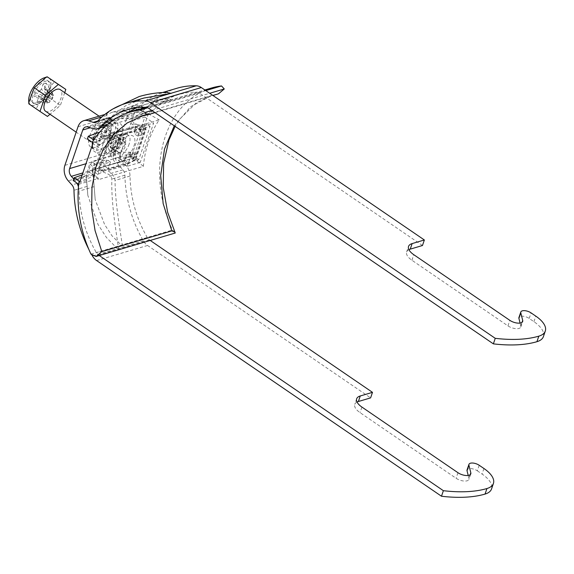 <?xml version="1.0" encoding="UTF-8"?>
<svg xmlns="http://www.w3.org/2000/svg" width="574" height="574" viewBox="0 0 574 574"><rect width="100%" height="100%" fill="white"/><g stroke="black" fill="none" stroke-linecap="round" stroke-linejoin="round"><path stroke-width="0.43" stroke-dasharray="2.87 2.15" d="M89.63 136.009A17.148 8.158 -55.7 0 1 99.302 121.796A17.148 8.158 -55.7 0 1 110.007 118.682A17.148 8.158 -55.7 0 1 111.033 129.667A17.148 8.158 -55.7 0 1 101.361 143.873A17.148 8.158 -55.7 0 1 90.656 146.994A17.148 8.158 -55.7 0 1 89.63 136.009M106.958 130.872A10.612 5.051 -55.7 0 1 100.967 139.669A10.612 5.051 -55.7 0 1 94.344 141.599A10.612 5.051 -55.7 0 1 93.706 134.797A10.612 5.051 -55.7 0 1 99.697 126.007A10.612 5.051 -55.7 0 1 106.319 124.077A10.612 5.051 -55.7 0 1 106.958 130.872M422.471 245.514L199.429 93.096A6.529 4.958 73.5 0 0 196.896 92.213A97.975 74.39 73.5 0 0 178.758 94.538A97.975 74.39 73.5 0 0 152.045 111.363A13.066 9.916 -106.5 0 1 148.487 113.602A13.066 9.916 -106.5 0 1 143.586 113.458L139.044 111.944A6.529 4.958 73.5 0 0 136.598 111.873A6.529 4.958 73.5 0 0 133.706 114.893L120.569 153.488A6.529 4.958 -106.5 0 0 122.262 161.237L125.928 165.326A13.066 9.916 73.5 0 1 130.033 176.017A97.975 74.39 -106.5 0 0 147.382 237.665A6.529 4.958 -106.5 0 0 149.441 239.925L150.201 240.441M94.767 163.992L100.637 167.644L107.625 170.751C111.83 172.803 114.305 176.039 115.044 180.458C115.216 202.443 119.614 226.737 122.291 245.098L121.523 245.32L112.102 235.928L104.64 224.621L95.191 199.644L92.888 170.736L94.767 163.992M78.459 186.859A13.066 9.916 73.5 0 1 79.09 191.106A97.975 74.39 -106.5 0 0 96.439 252.754A6.529 4.958 -106.5 0 0 98.498 255.014L99.252 255.53M73.723 179.016L74.986 180.415A13.066 9.916 73.5 0 1 76.873 183.049M176.9 88.274A104.504 79.348 73.5 0 0 166.611 92.378A104.504 79.348 73.5 0 0 148.408 106.219A6.529 4.958 -106.5 0 1 146.628 107.345A6.529 4.958 -106.5 0 1 144.182 107.273L139.64 105.752A13.066 9.916 73.5 0 0 134.739 105.609A13.066 9.916 73.5 0 0 128.963 111.65L115.826 150.245A13.066 9.916 -106.5 0 0 119.213 165.75L122.879 169.839A6.529 4.958 73.5 0 1 124.931 175.185A104.504 79.348 -106.5 0 0 143.435 240.944A13.066 9.916 -106.5 0 0 147.554 245.464L370.603 397.89M117.383 248.664L118.244 248.951L118.545 248.32C115.647 228.531 111.191 202.895 111.837 179.066C111.557 176.799 110.344 175.178 108.199 174.187L101.124 171.109C96.303 169.308 92.493 166.847 89.688 163.719L86.351 175.486L87.829 195.361L98.018 224.456L106.506 237.571L117.383 248.664L92.493 256.033M88.783 249.26A104.504 79.348 -106.5 0 0 91.596 254.483M479.204 465.27L477.317 470.809A6.529 2.899 18.8 0 0 468.499 468.779A6.529 2.899 18.8 0 0 467.057 469.912M477.317 470.809L482.06 474.052A29.396 13.044 18.8 0 1 491.545 488.955M468.205 475.437L468.929 478.336A8.165 3.623 -161.2 0 1 468.908 479.383A8.165 3.623 -161.2 0 1 463.9 481.026A8.165 3.623 -161.2 0 1 456.086 478.264L360.042 412.627A16.33 7.247 -161.2 0 1 354.775 404.347A16.33 7.247 -161.2 0 1 357.035 402.03M166.618 92.378L158.847 93.619L147.281 99.381L135.313 110.1L133.161 111.327L129.502 111.621L121.552 111.105L112.124 112.303L106.355 114.771L106.412 113.996L104.841 114.463M106.355 114.771C106.341 113.552 106.484 113.788 106.778 115.482L107.919 118.014L109.146 118.445L125.505 105.838L144.009 98.018M136.461 107.783L146.607 104.059L171.64 99.776L167.701 98.9L159.959 100.106L148.802 105.616L137.057 115.805L132.565 118.323L125.283 118.883L117.419 118.352L112.597 118.976L109.663 120.224L110.94 123.13L113.458 123.977L126.036 113.48M167.701 98.9C158.489 98.979 149.592 100.292 141.003 102.832C128.275 106.771 117.821 112.439 109.648 119.851L85.648 126.962M109.663 120.224L109.727 120.626L88.102 127.033M520.08 323.062L520.805 325.96A8.165 3.623 -161.2 0 1 520.783 327.008A8.165 3.623 -161.2 0 1 515.775 328.651A8.165 3.623 -161.2 0 1 507.954 325.889L411.917 260.252A16.33 7.247 -161.2 0 1 406.643 251.972A16.33 7.247 -161.2 0 1 408.903 249.654M543.413 336.579A29.396 13.044 18.8 0 0 533.928 321.677L529.185 318.434A6.529 2.899 18.8 0 0 520.367 316.403A6.529 2.899 18.8 0 0 518.925 317.537M119.973 152.411A5.876 2.798 124.3 0 0 124.773 147.676A5.876 2.798 124.3 0 0 124.989 142.567A5.876 2.798 124.3 0 0 123.374 142.438A5.876 2.798 124.3 0 0 118.574 147.166A5.876 2.798 124.3 0 0 118.359 152.275A5.876 2.798 124.3 0 0 119.973 152.411M112.863 147.547A5.876 2.798 124.3 0 0 117.656 142.818A5.876 2.798 124.3 0 0 117.878 137.71A5.876 2.798 124.3 0 0 116.257 137.573A5.876 2.798 124.3 0 0 111.464 142.309A5.876 2.798 124.3 0 0 111.241 147.41A5.876 2.798 124.3 0 0 112.863 147.547M118.33 131.482A13.066 6.221 -55.7 0 1 121.932 131.776A13.066 6.221 -55.7 0 1 121.444 143.127A13.066 6.221 -55.7 0 1 110.789 153.645A13.066 6.221 -55.7 0 1 107.187 153.344A13.066 6.221 -55.7 0 1 107.675 141.993A13.066 6.221 -55.7 0 1 118.33 131.482M45.533 111.213A13.066 6.221 124.3 0 0 49.127 111.507A13.066 6.221 124.3 0 0 59.782 100.995A13.066 6.221 124.3 0 0 60.277 89.644M44.112 77.877A16.244 7.727 -55.7 0 1 44.55 77.734A16.244 7.727 -55.7 0 1 49.995 88.511A16.244 7.727 -55.7 0 1 35.172 105.293A16.244 7.727 -55.7 0 1 28.7 100.428M28.844 103.822L36.313 108.802C38.185 103.528 42.49 99.862 49.221 97.788C48.647 90.821 50.462 85.49 54.666 81.795M36.958 102.222L46.767 103.047L47.247 101.62L38.802 96.805A4.972 2.368 -55.7 0 1 38.795 96.798L39.376 97.135L38.802 96.805L36.958 102.222L39.857 101.361L49.658 102.186L50.146 100.766A4.183 1.987 -55.7 0 1 48.496 101.785A4.183 1.987 -55.7 0 1 47.247 101.62A4.183 1.987 -55.7 0 1 46.86 100.852A4.183 1.987 -55.7 0 1 48.202 96.913A4.183 1.987 -55.7 0 1 49.264 95.715A4.183 1.987 -55.7 0 1 50.907 94.688A4.183 1.987 -55.7 0 1 52.155 94.861L52.636 93.433L49.744 94.294L49.264 95.715L41.342 89.35L43.186 83.933L49.744 94.294M35.997 102.875A13.389 6.371 -55.7 0 1 32.309 102.567A13.389 6.371 -55.7 0 1 32.804 90.936A13.389 6.371 -55.7 0 1 43.724 80.152A13.389 6.371 -55.7 0 1 47.412 80.46A13.389 6.371 -55.7 0 1 46.917 92.091A13.389 6.371 -55.7 0 1 35.997 102.875M37.654 104.009A13.389 6.371 -55.7 0 1 33.966 103.7A13.389 6.371 -55.7 0 1 34.469 92.07A13.389 6.371 -55.7 0 1 45.389 81.293A13.389 6.371 -55.7 0 1 49.077 81.594A13.389 6.371 -55.7 0 1 48.575 93.232A13.389 6.371 -55.7 0 1 37.654 104.009M47.154 97.228L48.202 96.913L39.448 91.496L35.466 92.672L47.154 97.228L45.812 101.16L46.86 100.852L38.106 95.428L34.124 96.604L45.812 101.16M53.59 95.32L52.543 95.628L44.93 89.867L48.912 88.69L53.59 95.32L52.248 99.252L51.201 99.56A4.183 1.987 -55.7 0 1 50.146 100.766L41.701 95.951L39.857 101.361M52.636 93.433L46.078 83.079L44.234 88.489L52.155 94.861A4.183 1.987 -55.7 0 1 52.543 95.628A4.183 1.987 -55.7 0 1 51.201 99.56L43.595 93.806L47.577 92.622L52.248 99.252M39.448 91.496A4.972 2.368 -55.7 0 1 41.342 89.35M35.466 92.672L34.124 96.604M38.795 96.798A4.972 2.368 -55.7 0 1 38.106 95.428M43.595 93.806A4.972 2.368 -55.7 0 1 41.701 95.951M47.577 92.622L48.912 88.69M44.234 88.489A4.972 2.368 -55.7 0 1 44.399 88.597A4.972 2.368 -55.7 0 1 44.93 89.867M46.078 83.079L43.186 83.933M46.767 103.047L49.658 102.186M64.704 92.672L60.37 105.408L49.995 114.262M49.221 97.788L60.37 105.408M36.313 108.802L47.455 116.422M120.167 140.903A8.983 4.276 -55.7 0 1 114.083 149.125A8.983 4.276 -55.7 0 1 108.622 148.788A8.983 4.276 -55.7 0 1 108.96 144.218A8.983 4.276 -55.7 0 1 118.208 134.761A8.983 4.276 -55.7 0 1 120.167 140.903M129.15 144.045A13.876 6.608 -55.7 0 1 119.744 156.759A13.876 6.608 -55.7 0 1 111.313 156.243A13.876 6.608 -55.7 0 1 111.83 149.175A13.876 6.608 -55.7 0 1 126.122 134.56A13.876 6.608 -55.7 0 1 129.15 144.045M122.743 142.46A9.306 4.427 -55.7 0 1 117.491 150.173A9.306 4.427 -55.7 0 1 111.679 151.866A9.306 4.427 -55.7 0 1 111.126 145.904A9.306 4.427 -55.7 0 1 116.371 138.191A9.306 4.427 -55.7 0 1 122.183 136.497A9.306 4.427 -55.7 0 1 122.743 142.46M121.006 142.976A6.529 3.107 -55.7 0 1 117.326 148.386A6.529 3.107 -55.7 0 1 113.243 149.577A6.529 3.107 -55.7 0 1 112.856 145.387A6.529 3.107 -55.7 0 1 116.536 139.977A6.529 3.107 -55.7 0 1 120.619 138.786A6.529 3.107 -55.7 0 1 121.006 142.976M118.639 141.355A6.529 3.107 -55.7 0 1 114.951 146.765A6.529 3.107 -55.7 0 1 110.875 147.956A6.529 3.107 -55.7 0 1 110.488 143.765A6.529 3.107 -55.7 0 1 114.169 138.356A6.529 3.107 -55.7 0 1 118.244 137.164A6.529 3.107 -55.7 0 1 118.639 141.355M125.017 160.218L104.64 166.252L106.907 159.601L100.787 161.416L98.527 168.06L94.452 169.273L105.767 136.024L109.842 134.818L107.582 141.469L113.695 139.654L115.955 133.01L136.339 126.969L134.072 133.62L140.185 131.812L142.452 125.161L146.528 123.955L135.206 157.197L131.13 158.402L133.398 151.758L127.285 153.567L125.017 160.218L128.576 162.65L108.199 168.684L110.459 162.033L104.346 163.848L102.086 170.492L98.01 171.705L109.325 138.456L113.401 137.251L109.842 134.818M113.401 137.251L111.141 143.895L117.254 142.087L119.514 135.435L139.891 129.401L137.631 136.052L143.744 134.237L146.004 127.593L150.079 126.38L138.764 159.629L134.689 160.835L131.13 158.402M138.764 159.629L135.206 157.197M128.576 162.65L130.836 155.999L136.956 154.191L134.689 160.835M139.891 129.401L136.339 126.969M119.514 135.435L115.955 133.01M146.004 127.593L142.452 125.161M150.079 126.38L146.528 123.955M108.199 168.684L104.64 166.252M102.086 170.492L98.527 168.06M98.01 171.705L94.452 169.273M109.325 138.456L105.767 136.024M111.141 143.895L107.582 141.469M117.254 142.087L113.695 139.654M110.459 162.033L106.907 159.601M104.346 163.848L100.787 161.416M137.631 136.052L134.072 133.62M143.744 134.237L140.185 131.812M136.956 154.191L133.398 151.758M130.836 155.999L127.285 153.567M91.983 170.399L94.344 163.475L100.916 162.779L99.072 168.204L91.983 170.399L97.917 174.453L103.542 171.26L99.072 168.204L124.393 160.325L133.642 158.754L130.09 156.322L119.019 157.972L118.222 160.325L126.99 166.324L127.794 163.963L119.019 157.972L120.978 152.232L91.732 161.696L88.432 171.389L98.549 179.619A104.504 79.348 73.5 0 1 98.671 178.385L91.991 173.822L73.207 180.545M103.542 171.26L127.371 163.676L135.069 159.73L145.631 128.698L139.159 129.042L115.611 135.794L111.119 135.665L97.917 174.453L79.879 181.649M118.222 160.325L131.468 156.401L144.856 117.06L131.611 120.985L128.856 129.078L100.22 136.756L103.011 128.562M105.013 126.624L148.357 113.781L133.268 158.108L88.432 171.389M82.326 174.848L92.931 171.052L91.991 173.822M78.695 184.297L98.671 178.385M93.792 139.97L113.76 134.058A104.504 79.348 73.5 0 1 114.37 133.154L159.199 119.873A104.504 79.348 -106.5 0 0 143.378 166.338L98.549 179.619M205.779 90.599L147.791 107.776M211.548 87.994A104.504 79.348 -106.5 0 0 172.473 230.002L175.235 233.03M90.957 254.146L172.473 230.002M93.088 142.861L111.119 135.665L106.14 132.264L107.08 129.494L113.76 134.058M94.344 163.475L91.732 161.696M128.856 129.078L139.238 129.451L142.79 131.884L134.137 131.726L109.297 138.162L102.832 138.542L100.22 136.756M140.652 125.297L130.807 123.338L135.069 126.251L144.21 127.729L140.652 125.297L139.238 129.451M144.21 127.729L142.79 131.884M131.611 120.985L140.386 126.983L139.582 129.337L135.069 126.251L111.141 132.738L115.611 135.794M104.167 127.421L114.37 133.154M109.297 138.162L111.141 132.738L105.193 131.618L102.832 138.542M105.193 131.618L106.14 132.264L87.356 138.987M154.994 112.633L212.911 95.478M151.78 110.438L209.704 93.282M148.494 114.556L142.295 116.02M174.266 125.799L190.783 106.585L212.079 95.356L218.493 93.82M131.468 156.401L140.243 162.399L153.631 123.058L140.386 126.983M144.856 117.06L153.631 123.058M140.243 162.399L126.99 166.324M127.794 163.963L135.543 160.053L146.105 129.021L139.582 129.337M135.543 160.053L135.069 159.73M146.105 129.021L145.631 128.698M148.357 113.781L159.199 119.873M133.268 158.108L143.378 166.338M99.718 132.128L107.08 129.494M136.009 126.208L134.137 131.726M100.916 162.779L126.273 154.815L135.055 154.6L131.503 152.167L120.978 152.232M130.09 156.322L131.503 152.167M133.642 158.754L135.055 154.6M124.393 160.325L126.273 154.815M93.189 138.434A17.148 8.158 -55.7 0 1 102.861 124.228A17.148 8.158 -55.7 0 1 113.566 121.114A17.148 8.158 -55.7 0 1 114.585 132.099A17.148 8.158 -55.7 0 1 104.92 146.305A17.148 8.158 -55.7 0 1 94.215 149.427A17.148 8.158 -55.7 0 1 93.189 138.434M110.509 133.304A10.612 5.051 -55.7 0 1 104.525 142.101A10.612 5.051 -55.7 0 1 97.903 144.031A10.612 5.051 -55.7 0 1 97.264 137.229A10.612 5.051 -55.7 0 1 103.248 128.433A10.612 5.051 -55.7 0 1 109.878 126.502A10.612 5.051 -55.7 0 1 110.509 133.304M98.097 142.79A18.777 8.94 124.3 0 0 104.396 155.253A18.777 8.94 124.3 0 0 121.537 135.851A18.777 8.94 124.3 0 0 115.238 123.388A18.777 8.94 124.3 0 0 98.097 142.79M120.569 153.488L86.301 163.64M133.706 114.893L90.269 127.758M122.262 161.237L100.637 167.644M92.945 169.926L83.043 172.86M147.382 237.665L122.291 245.098M149.441 239.925L98.498 255.014M121.523 245.32L96.439 252.754M93.289 174.998L74.986 180.415M125.928 165.326L107.625 170.751M94.079 186.665L79.09 191.106M130.033 176.017L115.044 180.458M143.435 240.944L118.545 248.32M147.554 245.464L96.611 260.56M124.931 175.185L111.837 179.066M87.083 186.399L73.989 190.274M86.617 180.58L71.937 184.928M122.879 169.839L108.199 174.187M86.351 175.486L68.27 180.846M119.213 165.75L101.124 171.109M115.826 150.245L64.884 165.334M93.354 139.547A18.777 8.94 -55.7 0 1 110.495 120.145A18.777 8.94 -55.7 0 1 116.795 132.608A18.777 8.94 -55.7 0 1 99.654 152.01A18.777 8.94 -55.7 0 1 93.354 139.547M128.963 111.65L78.021 126.739M483.947 468.513L482.06 474.052M361.929 407.088L360.042 412.627M457.973 472.718L456.086 478.264M470.178 474.684L468.929 478.336M139.64 105.752L121.552 111.105M106.778 115.482L101.942 116.917M148.408 106.219L135.313 110.1M110.56 117.433L97.465 121.308M107.919 118.014L97.731 121.028M144.182 107.273L129.502 111.621M139.044 111.944L117.419 118.352M199.429 93.096L148.487 108.185M196.896 92.213L171.805 99.646M171.038 99.876L145.954 107.309M110.94 123.13L92.644 128.554M143.586 113.458L125.283 118.883M116.092 122.011L107.238 124.63M152.045 111.363L137.057 115.805M529.185 318.434L531.072 312.895M533.928 321.677L535.815 316.138M411.917 260.252L413.804 254.713M507.954 325.889L509.841 320.342M520.805 325.96L522.046 322.308M125.11 144.081A9.306 4.427 -55.7 0 1 119.858 151.794A9.306 4.427 -55.7 0 1 114.054 153.488A9.306 4.427 -55.7 0 1 113.494 147.525A9.306 4.427 -55.7 0 1 118.746 139.812A9.306 4.427 -55.7 0 1 124.551 138.119A9.306 4.427 -55.7 0 1 125.11 144.081M133.929 146.112A15.842 7.541 124.3 0 0 128.619 135.608A15.842 7.541 124.3 0 0 114.161 151.974A15.842 7.541 124.3 0 0 119.471 162.478A15.842 7.541 124.3 0 0 133.929 146.112M110.007 118.682L113.566 121.114C113.674 117.268 97.709 125.62 93.72 139.267C92.156 144.942 92.321 148.329 94.215 149.427L90.656 146.994M94.344 141.599L97.903 144.031L99.18 145.609L99.898 141.369C102.244 136.153 104.167 132.938 105.673 131.726C108.716 128.741 110.753 127.206 111.808 127.119L109.878 126.502L106.319 124.077M92.888 170.736L95.191 199.644M356.662 398.808L354.775 404.347M470.795 473.844L468.908 479.383M86.308 177.101L87.829 195.361M134.739 105.609L112.124 112.303M106.405 114.004L113.028 108.895M162.528 92.529L158.847 93.619M109.146 118.445L95.686 122.434M146.628 107.345L133.161 111.327M136.598 111.873L112.597 118.976M113.458 123.977L105.236 126.416M148.487 113.602L132.565 118.323M178.758 94.538L159.959 100.106M146.607 104.059L127.808 109.627M406.643 251.972L408.53 246.433M520.783 327.008L522.663 321.469M124.989 142.567L117.878 137.71M121.932 131.776L99.094 116.17M33.966 103.7L32.309 102.567M49.077 81.594L47.412 80.46M50.785 93.756L44.399 88.597M107.187 153.344L76.177 132.156M118.359 152.275L111.241 147.41M108.622 148.788L111.313 156.243M111.679 151.866L114.987 154.607L115.604 150.833C118.517 144.096 120.16 142.61 123.998 139.504L125.936 138.578L122.183 136.497M110.875 147.956L113.243 149.577M118.244 137.164L120.619 138.786M118.208 134.761L126.122 134.56M146.284 107.331L204.868 89.975M142.309 116.02L212.079 95.356L196.401 102.739L179.755 119.091L175.12 126.388"/><path stroke-width="0.86" d="M90.269 127.758L82.764 129.982L69.626 168.577A6.529 4.958 -106.5 0 0 71.32 176.333L73.723 179.016M76.873 183.049A13.066 9.916 73.5 0 1 78.459 186.859M91.596 254.483A104.504 79.348 -106.5 0 0 92.493 256.033A13.066 9.916 -106.5 0 0 96.611 260.56L441.492 496.237A97.975 43.488 18.8 0 0 485.059 494.071A29.396 13.044 18.8 0 0 491.545 488.955L493.425 483.416A29.396 13.044 18.8 0 0 483.947 468.513L479.204 465.27A6.529 2.899 18.8 0 0 470.379 463.232A6.529 2.899 18.8 0 0 468.944 464.373A6.529 2.899 18.8 0 0 468.922 465.205L470.816 472.797A8.165 3.623 -161.2 0 1 470.795 473.844A8.165 3.623 -161.2 0 1 465.787 475.487A8.165 3.623 -161.2 0 1 457.973 472.718L361.929 407.088A16.33 7.247 -161.2 0 1 356.662 398.808A16.33 7.247 -161.2 0 1 360.257 395.967L372.49 392.343L150.201 240.441M104.841 114.463L83.797 120.698A13.066 9.916 73.5 0 0 78.021 126.739L64.884 165.334A13.066 9.916 -106.5 0 0 68.27 180.846L71.937 184.928A6.529 4.958 73.5 0 1 73.989 190.274A104.504 79.348 -106.5 0 0 88.783 249.26M99.252 255.53L443.379 490.691L441.492 496.237M443.379 490.691A97.975 43.488 18.8 0 0 486.946 488.531A29.396 13.044 18.8 0 0 493.425 483.416M468.944 464.373L467.057 469.912A6.529 2.899 18.8 0 0 467.035 470.752L468.205 475.437M357.035 402.03A16.33 7.247 -161.2 0 1 358.377 401.506L370.603 397.89L372.49 392.343M83.797 120.698A13.066 9.916 73.5 0 1 88.697 120.841L93.232 122.362A6.529 4.958 -106.5 0 0 95.686 122.434A6.529 4.958 -106.5 0 0 97.465 121.308A104.504 79.348 73.5 0 1 125.957 103.363A104.504 79.348 73.5 0 1 145.308 100.888A13.066 9.916 73.5 0 1 150.366 102.646L495.247 338.323A97.975 43.488 18.8 0 0 538.821 336.156A29.396 13.044 18.8 0 0 545.3 331.04A29.396 13.044 18.8 0 0 535.815 316.138L531.072 312.895A6.529 2.899 18.8 0 0 522.254 310.864A6.529 2.899 18.8 0 0 520.812 311.998A6.529 2.899 18.8 0 0 520.797 312.837L522.692 320.421A8.165 3.623 -161.2 0 1 522.663 321.469A8.165 3.623 -161.2 0 1 517.655 323.112A8.165 3.623 -161.2 0 1 509.841 320.342L413.804 254.713A16.33 7.247 -161.2 0 1 408.53 246.433A16.33 7.247 -161.2 0 1 412.132 243.591L424.358 239.975L422.471 245.514L410.245 249.138L412.132 243.591M125.957 103.363L144.009 98.018L171.21 93.368L166.611 92.378C157.154 92.558 147.999 93.949 139.145 96.568L113.028 108.895M162.528 92.529L176.9 88.274A104.504 79.348 73.5 0 1 196.251 85.799A13.066 9.916 73.5 0 1 201.316 87.549L424.358 239.975M82.764 129.982A6.529 4.958 73.5 0 1 85.648 126.962A6.529 4.958 73.5 0 1 88.102 127.033L92.644 128.554A13.066 9.916 -106.5 0 0 97.537 128.698A13.066 9.916 -106.5 0 0 101.103 126.452A97.975 74.39 73.5 0 1 127.808 109.627A97.975 74.39 73.5 0 1 145.954 107.309A6.529 4.958 73.5 0 1 148.487 108.185L493.367 343.862L495.247 338.323M126.036 113.48L136.461 107.783M493.367 343.862A97.975 43.488 18.8 0 0 536.934 341.695A29.396 13.044 18.8 0 0 543.413 336.579L545.3 331.04M408.903 249.654A16.33 7.247 -161.2 0 1 410.245 249.138M520.812 311.998L518.925 317.537A6.529 2.899 18.8 0 0 518.91 318.376L520.08 323.062M99.094 116.17L60.277 89.644A13.066 6.221 124.3 0 0 56.675 89.343A13.066 6.221 124.3 0 0 46.02 99.862A13.066 6.221 124.3 0 0 45.533 111.213L76.177 132.156M65.816 89.408L47.204 76.816L46.257 77.131L34.289 87.829L28.779 102.595L28.844 103.822L39.993 111.442L45.439 95.449L58.347 84.428L65.816 89.408L64.704 92.672M28.779 102.595L28.7 100.428A16.244 7.727 -55.7 0 1 44.112 77.877L46.257 77.131M49.995 114.262L47.455 116.422L39.993 111.442M47.204 76.816L58.347 84.428M34.289 87.829L45.439 95.449M103.011 128.562L103.521 127.062L105.013 126.624M147.791 107.776L140.006 110.086A104.504 79.348 -106.5 0 0 130.04 112.145A104.504 79.348 -106.5 0 0 93.792 139.97L88.296 136.217L87.356 138.987L93.088 142.861L79.879 181.649L74.146 177.775L82.326 174.848M74.146 177.775L73.207 180.545L78.695 184.297A104.504 79.348 -106.5 0 0 90.957 254.146L96.045 256.485L175.235 233.03L174.955 232.19L171.827 230.892L163.145 203.569L160.706 175.622L164.501 149.061L174.266 125.799M79.069 181.14A104.504 79.348 -106.5 0 0 78.695 184.297M212.911 95.478L218.493 93.82L224.276 88.963L221.514 85.942L205.779 90.599M221.514 85.942A104.504 79.348 -106.5 0 0 211.548 87.994L204.868 89.975M103.521 127.062L104.167 127.421M142.309 116.02L127.184 122.958L113.953 134.201L103.377 149.125L95.887 167.221L91.969 187.325L91.697 208.8L95.04 230.511L101.828 251.627L171.827 230.892M101.828 251.627L96.045 256.485M140.006 110.086L145.086 112.425C145.48 114.255 146.614 114.965 148.494 114.556L154.994 112.633M145.086 112.425L151.78 110.438M209.704 93.282L224.276 88.963M142.295 116.02L148.494 114.556M92.27 142.352A104.504 79.348 73.5 0 1 93.792 139.97M88.296 136.217L99.718 132.128M86.301 163.64L69.626 168.577M83.043 172.86L71.32 176.333M468.922 465.205L467.035 470.752M486.946 488.531L485.059 494.071M360.257 395.967L358.377 401.506M470.816 472.797L470.178 474.684M101.942 116.917L88.697 120.841M170.198 93.519L145.308 100.888M201.316 87.549L150.366 102.646M196.251 85.799L171.361 93.175M97.731 121.028L93.232 122.362M107.238 124.63L101.103 126.452M536.934 341.695L538.821 336.156M522.046 322.308L522.692 320.421M518.91 318.376L520.797 312.837M105.236 126.416L97.537 128.698M130.04 112.145L146.284 107.331M175.12 126.388L168.957 140.02L163.619 163.231L163.231 187.605L167.651 212.308L174.955 232.19"/></g></svg>
